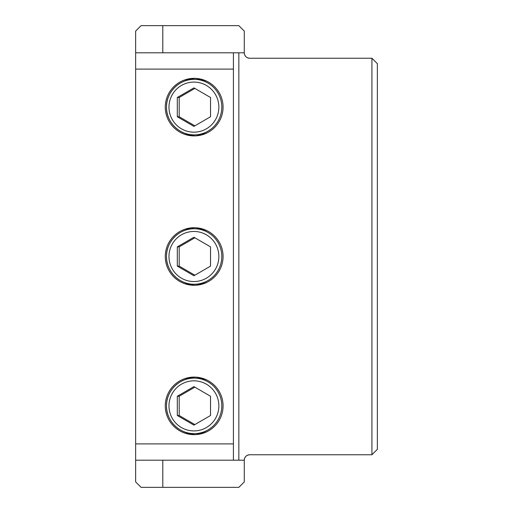 <?xml version="1.0" encoding="UTF-8"?>
<svg xmlns="http://www.w3.org/2000/svg" width="513" height="513" viewBox="0 0 513 513"><rect width="100%" height="100%" fill="white"/><g stroke="black" fill="none" stroke-linecap="round" stroke-linejoin="round"><path stroke-width="0.77" d="M207.156 380.152A27.753 27.651 -90 0 0 196.761 378.119L194.151 378.119A27.753 27.651 -90 0 0 166.501 405.873C166.109 420.705 179.37 434.011 194.151 433.632A27.753 27.651 90 0 1 166.501 405.873C166.109 391.047 179.37 377.735 194.151 378.119A27.753 27.651 -90 0 1 221.802 405.873A27.753 27.651 90 0 1 194.151 433.632L196.761 433.632A27.753 27.651 -90 0 0 207.156 431.593M194.863 424.578L179.197 415.504L177.306 415.504L193.92 425.13L210.529 415.504L210.529 396.248L193.92 386.616L177.306 396.248L179.197 396.248L194.863 387.168M177.306 415.504L177.306 396.248M179.197 415.504L179.197 396.248M207.156 230.779A27.753 27.651 -90 0 0 196.761 228.747L194.151 228.747A27.753 27.651 -90 0 0 166.501 256.5C166.109 271.332 179.37 284.638 194.151 284.253A27.753 27.651 90 0 1 166.501 256.5C166.109 241.674 179.37 228.362 194.151 228.747A27.753 27.651 -90 0 1 221.802 256.5A27.753 27.651 90 0 1 194.151 284.253L196.761 284.253A27.753 27.651 -90 0 0 207.156 282.221M194.863 275.205L179.197 266.125L177.306 266.125L193.92 275.757L210.529 266.125L210.529 246.875L193.92 237.243L177.306 246.875L179.197 246.875L194.863 237.795M177.306 266.125L177.306 246.875M179.197 266.125L179.197 246.875M207.156 81.407A27.753 27.651 -90 0 0 196.761 79.368L194.151 79.368A27.753 27.651 -90 0 0 166.501 107.127C166.109 121.953 179.37 135.265 194.151 134.881A27.753 27.651 90 0 1 166.501 107.127C166.109 92.295 179.37 78.989 194.151 79.368A27.753 27.651 -90 0 1 221.802 107.127A27.753 27.651 90 0 1 194.151 134.881L196.761 134.881A27.753 27.651 -90 0 0 207.156 132.848M194.863 125.832L179.197 116.752L177.306 116.752L193.92 126.384L210.529 116.752L210.529 97.496L193.92 87.87L177.306 97.496L179.197 97.496L194.863 88.422M177.306 116.752L177.306 97.496M179.197 116.752L179.197 97.496M135.644 69.101L135.644 52.807L233.415 52.807L233.415 69.101L135.644 69.101L135.644 443.899L233.415 443.899L233.415 69.101M233.415 443.899L233.415 460.193L135.644 460.193L135.644 443.899M184.347 379.921A28.786 28.677 90 0 1 195.472 377.113M195.472 434.633A28.786 28.677 90 0 1 184.347 431.831M223.072 405.873A28.901 28.786 0 0 1 194.171 434.665A28.901 28.786 0 0 1 165.276 405.873A28.901 28.786 0 0 1 194.171 377.087A28.901 28.786 0 0 1 223.072 405.873M223.072 256.5A28.901 28.786 0 0 1 194.171 285.286A28.901 28.786 0 0 1 165.276 256.5A28.901 28.786 0 0 1 194.171 227.714A28.901 28.786 0 0 1 223.072 256.5M223.072 107.127A28.901 28.786 0 0 1 194.171 135.913A28.901 28.786 0 0 1 165.276 107.127A28.901 28.786 0 0 1 194.171 78.335A28.901 28.786 0 0 1 223.072 107.127M184.347 230.549A28.786 28.677 90 0 1 195.472 227.74M195.472 285.26A28.786 28.677 90 0 1 184.347 282.451M184.347 81.169A28.786 28.677 90 0 1 195.472 78.367M195.472 135.887A28.786 28.677 90 0 1 184.347 133.079M135.644 52.807L135.644 31.081L141.075 25.65L162.801 25.65L162.801 52.807M233.415 460.193L244.278 460.193A5.431 5.431 0 0 1 249.709 454.762C246.4 455.089 244.586 456.897 244.278 460.193L244.278 481.919L238.846 487.35L141.075 487.35L135.644 481.919L135.644 460.193M162.801 460.193L162.801 487.35M238.846 460.193L238.846 52.807L233.415 52.807M238.846 52.807L244.278 52.807L244.278 31.081L238.846 25.65L162.801 25.65M249.709 58.238A5.431 5.431 0 0 1 244.278 52.807C244.592 56.103 246.4 57.918 249.709 58.238L371.925 58.238L377.356 63.67L377.356 449.33L371.925 454.762L371.925 58.238M249.709 454.762L371.925 454.762M218.865 405.873A25.041 24.945 90 0 1 193.92 430.914A25.041 24.945 90 0 1 168.976 405.873A25.041 24.945 90 0 1 193.92 380.832A25.041 24.945 90 0 1 218.865 405.873M218.865 256.5A25.041 24.945 90 0 1 193.92 281.541A25.041 24.945 90 0 1 168.976 256.5A25.041 24.945 90 0 1 193.92 231.459A25.041 24.945 90 0 1 218.865 256.5M218.865 107.127A25.041 24.945 90 0 1 193.92 132.168A25.041 24.945 90 0 1 168.976 107.127A25.041 24.945 90 0 1 193.92 82.086A25.041 24.945 90 0 1 218.865 107.127"/></g></svg>

